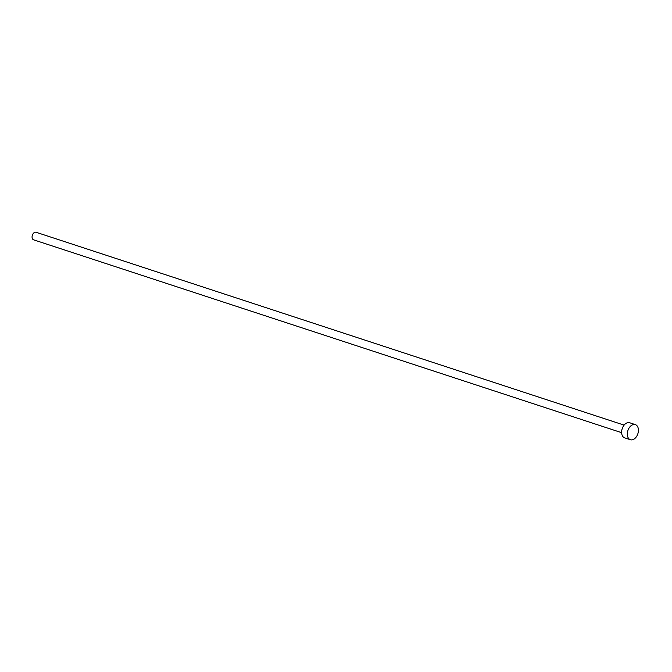 <?xml version="1.0" encoding="UTF-8"?>
<svg xmlns="http://www.w3.org/2000/svg" width="672" height="672" viewBox="0 0 672 672"><rect width="100%" height="100%" fill="white"/><g stroke="black" fill="none" stroke-linecap="round" stroke-linejoin="round"><path stroke-width="1.01" d="M621.634 432.676L33.6 239.82A3.973 2.612 -71.8 0 1 32.08 236.628A3.973 2.612 -71.8 0 1 34.112 232.68A3.973 2.612 -71.8 0 1 36.078 232.268L624.112 425.116M630.395 439.732L624.7 437.867A7.955 5.225 -71.8 0 1 621.65 431.474A7.955 5.225 -71.8 0 1 625.724 423.578A7.955 5.225 -71.8 0 1 629.656 422.747L635.351 424.62A7.955 5.225 -71.8 0 1 638.4 431.012A7.955 5.225 -71.8 0 1 634.326 438.9A7.955 5.225 -71.8 0 1 630.395 439.732A7.955 5.225 -71.8 0 1 627.346 433.348A7.955 5.225 -71.8 0 1 631.42 425.452A7.955 5.225 -71.8 0 1 635.351 424.62"/></g></svg>
